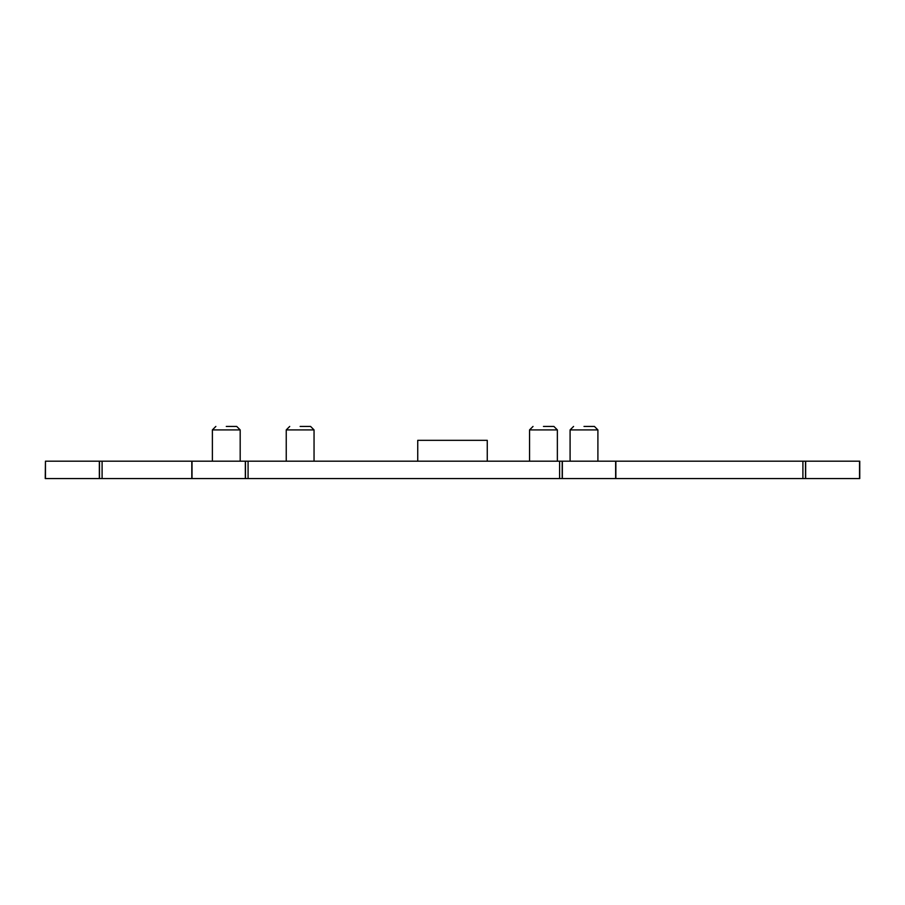 <?xml version="1.0" encoding="UTF-8"?>
<svg xmlns="http://www.w3.org/2000/svg" width="905" height="905" viewBox="0 0 905 905"><rect width="100%" height="100%" fill="white"/><g stroke="black" fill="none" stroke-linecap="round" stroke-linejoin="round"><path stroke-width="1.36" d="M417.737 461.188L417.737 440.339L487.263 440.339L487.263 461.188M45.454 478.564L45.454 461.188L45.25 478.564L859.75 478.564L859.75 461.188L859.75 478.564M45.454 461.188L859.75 461.188M191.815 478.564L191.815 461.188M615.864 478.564L615.864 461.188L615.864 478.564M226.284 426.436L236.714 426.436L226.284 426.436M583.997 426.436L594.427 426.436L583.997 426.436M543.452 426.436L553.883 426.436L543.452 426.436M300.143 426.436L310.573 426.436L300.143 426.436M99.493 461.188L99.493 478.564M102.095 478.564L102.095 461.188M248.083 478.564L248.083 461.188M245.481 461.188L245.481 478.564M192.018 478.564L192.018 461.188M245.334 478.564L245.334 461.188M562.197 461.188L562.197 478.564M559.595 478.564L559.595 461.188M805.507 461.188L805.507 478.564M802.905 478.564L802.905 461.188M562.344 478.564L562.344 461.188M615.649 478.564L615.649 461.188M805.654 478.564L805.654 461.188M859.546 461.188L859.546 478.564M99.346 478.564L99.346 461.188M240.187 461.188L240.187 429.909L212.381 429.909L212.381 461.188M597.9 461.188L597.9 429.909L570.093 429.909L570.093 461.188M557.356 461.188L557.356 429.909L529.549 429.909L529.549 461.188M310.573 426.436L314.046 429.909L286.24 429.909L289.713 426.436M212.381 429.909L215.854 426.436M240.187 429.909L236.714 426.436M570.093 429.909L573.578 426.436M597.9 429.909L594.427 426.436M529.549 429.909L533.022 426.436M557.356 429.909L553.883 426.436M286.24 429.909L286.24 461.188M314.046 429.909L314.046 461.188"/></g></svg>
